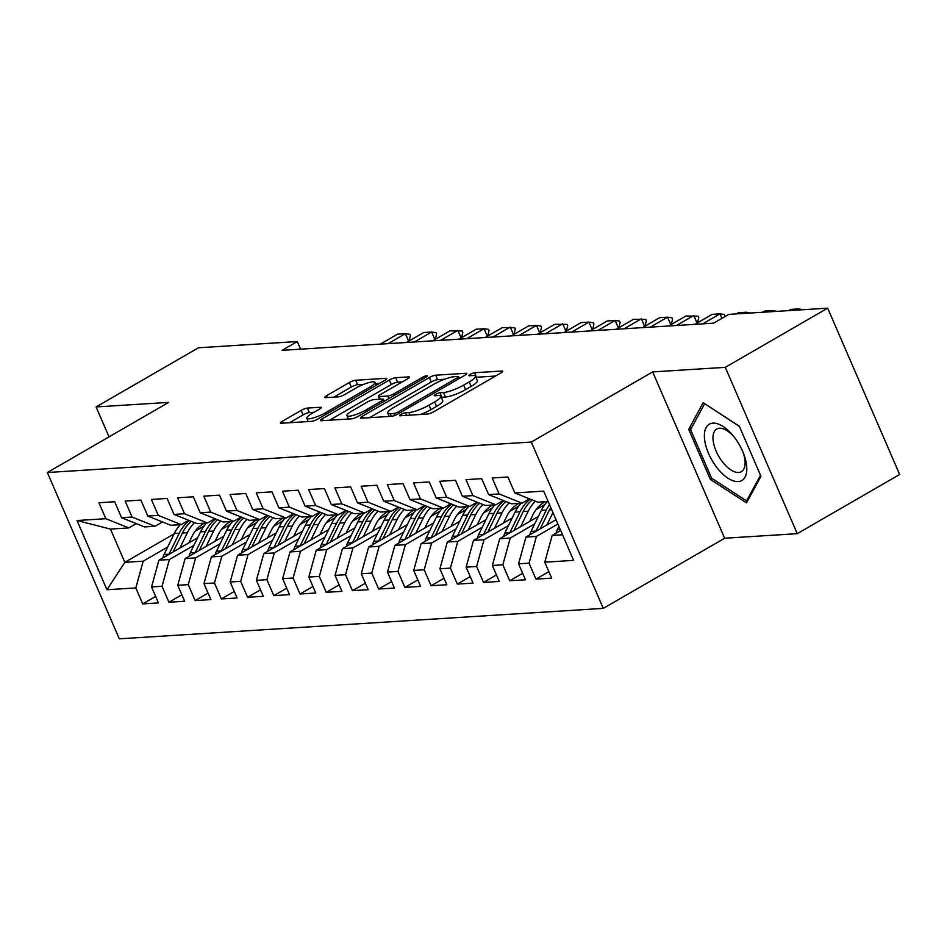 <?xml version="1.0" encoding="UTF-8"?>
<svg xmlns="http://www.w3.org/2000/svg" width="947" height="947" viewBox="0 0 947 947"><rect width="100%" height="100%" fill="white"/><g stroke="black" fill="none" stroke-linecap="round" stroke-linejoin="round"><path stroke-width="1.42" d="M400.948 414.372A3.433 0.698 -23.4 0 0 399.587 415.626A3.433 0.698 -23.4 0 0 400.143 415.769L427.488 414.04A4.913 1.006 -23.4 0 0 433.773 411.732L500.785 373.011A4.913 1.006 -23.4 0 0 502.715 371.224A4.913 1.006 -23.4 0 0 501.934 371.023L474.589 372.739A3.433 0.698 -23.4 0 0 470.185 374.361A3.433 0.698 -23.4 0 0 468.824 375.616A3.433 0.698 -23.4 0 0 469.381 375.746L472.92 375.533A15.72 3.22 -23.4 0 1 475.43 376.172A15.72 3.22 -23.4 0 1 469.238 381.89L463.651 385.121A15.72 3.22 -23.4 0 1 443.504 392.52L439.976 392.745A3.433 0.698 -23.4 0 0 435.561 394.366A3.433 0.698 -23.4 0 0 434.211 395.621A3.433 0.698 -23.4 0 0 434.756 395.763L438.295 395.538A15.72 3.22 -23.4 0 1 440.805 396.177A15.72 3.22 -23.4 0 1 434.626 401.907L429.038 405.127A15.72 3.22 -23.4 0 1 408.891 412.537L405.352 412.75A3.433 0.698 -23.4 0 0 400.948 414.372M307.432 408.086A4.913 1.006 -23.4 0 0 301.134 410.406L282.336 421.261A4.913 1.006 -23.4 0 0 280.407 423.06A4.913 1.006 -23.4 0 0 281.188 423.25L311.551 421.344A4.913 1.006 -23.4 0 0 317.849 419.036L384.849 380.303A4.913 1.006 -23.4 0 0 386.79 378.516A4.913 1.006 -23.4 0 0 385.997 378.315L355.634 380.232A4.913 1.006 -23.4 0 0 349.336 382.541L326.632 395.668A4.913 1.006 -23.4 0 0 324.703 397.456A4.913 1.006 -23.4 0 0 325.484 397.657L338.481 396.84A4.913 1.006 -23.4 0 0 344.779 394.52L356.036 388.01A13.14 2.687 -23.4 0 1 374.976 382.363A13.14 2.687 -23.4 0 1 369.803 387.145L325.697 412.643A13.14 2.687 -23.4 0 1 306.757 418.29A13.14 2.687 -23.4 0 1 311.93 413.508L319.281 409.258A4.913 1.006 -23.4 0 0 321.211 407.47A4.913 1.006 -23.4 0 0 320.429 407.269L307.432 408.086L309.373 412.584A4.913 1.006 -23.4 0 0 303.076 414.893L289.522 422.729M282.135 350.319L713.671 323.152L728.835 314.38L827.678 308.166L725.284 367.341L652.661 371.911L531.314 442.048L47.35 472.517L168.696 402.38L96.085 406.95L198.468 347.774L297.311 341.547L282.135 350.319M362.37 416.23A4.913 1.006 -23.4 0 0 360.428 418.018A4.913 1.006 -23.4 0 0 361.221 418.219L391.585 416.301A4.913 1.006 -23.4 0 0 397.882 413.993L464.882 375.272A4.913 1.006 -23.4 0 0 466.812 373.473A4.913 1.006 -23.4 0 0 466.031 373.284L435.667 375.19A4.913 1.006 -23.4 0 0 429.37 377.498L362.37 416.23L363.175 418.089M351.574 418.823L321.199 420.74A4.913 1.006 -23.4 0 1 320.417 420.539A4.913 1.006 -23.4 0 1 322.347 418.752L389.359 380.019A4.913 1.006 -23.4 0 1 395.645 377.711L408.642 376.894A4.913 1.006 -23.4 0 1 409.435 377.095A4.913 1.006 -23.4 0 1 407.494 378.883L380.327 394.579A4.913 1.006 -23.4 0 0 378.386 396.379A4.913 1.006 -23.4 0 0 379.179 396.58L387.797 396.035A4.913 1.006 -23.4 0 0 394.094 393.715L422.386 377.368A3.433 0.698 -23.4 0 1 427.334 375.888A3.433 0.698 -23.4 0 1 425.984 377.143L357.859 416.514A4.913 1.006 -23.4 0 1 351.574 418.823M531.314 442.048L603.286 608.376L119.322 638.834L47.35 472.517M548.893 571.657L535.966 579.126L551.699 578.144L544.785 562.187L573.622 560.364L543.673 491.138L514.837 492.961L507.923 477.004L492.191 477.986L499.105 493.943L488.616 494.606L481.703 478.649L465.983 479.644L472.884 495.601L462.396 496.252L455.495 480.295L439.763 481.289L446.664 497.246L436.176 497.909L429.275 481.952L413.543 482.934L420.456 498.903L409.968 499.554L403.055 483.597L387.323 484.592L394.236 500.549L383.748 501.212L376.847 485.255L361.115 486.237L368.016 502.194L357.528 502.857L350.627 486.9L334.895 487.894L341.796 503.851L331.308 504.514L324.407 488.557L308.675 489.54L315.588 505.497L305.1 506.16L298.187 490.203L282.466 491.197L289.368 507.154L278.88 507.805L271.978 491.848L256.246 492.842L263.148 508.799L252.66 509.462L245.758 493.505L230.026 494.488L236.928 510.457L226.451 511.108L219.538 495.151L203.806 496.145L210.719 512.102L200.231 512.765L193.318 496.808L177.598 497.791L184.499 513.748L174.011 514.41L167.11 498.453L151.378 499.448L158.279 515.405L147.791 516.068L140.89 500.099L125.158 501.093L132.071 517.05L121.583 517.713L114.67 501.756L98.938 502.75L105.851 518.707L128.804 527.917L110.444 529.077L124.838 562.34L143.198 561.18L167.678 547.035M535.966 579.126L529.053 563.169L518.565 563.832L525.964 537.091L556.031 519.702M522.673 573.314L509.746 580.783L525.478 579.789L518.565 563.832M509.746 580.783L502.845 564.826L492.357 565.489L499.744 538.736L538.393 516.399M496.453 574.959L483.526 582.429L499.258 581.446L492.357 565.489M483.526 582.429L476.625 566.472L466.137 567.135L473.524 540.382L512.173 518.045M470.245 576.616L457.318 584.086L473.038 583.092L466.137 567.135M457.318 584.086L450.405 568.129L439.917 568.78L447.304 542.039L485.965 519.702M444.025 578.262L431.098 585.731L446.83 584.749L439.917 568.78M431.098 585.731L424.185 569.774L413.709 570.437L421.095 543.685L459.745 521.347M417.805 579.919L404.878 587.389L420.61 586.394L413.709 570.437M404.878 587.389L397.977 571.432L387.489 572.083L394.875 545.342L433.525 522.993M391.585 581.565L378.658 589.034L394.39 588.04L387.489 572.083M378.658 589.034L371.757 573.077L361.269 573.74L368.655 546.987L407.305 524.65M365.376 583.21L352.45 590.679L368.182 589.697L361.269 573.74M352.45 590.679L345.537 574.722L335.049 575.385L342.447 548.644L381.096 526.295M339.156 584.867L326.23 592.337L341.962 591.342L335.049 575.385M326.23 592.337L319.328 576.38L308.84 577.043L316.227 550.29L354.876 527.952M312.936 586.513L300.01 593.982L315.742 593L308.84 577.043M300.01 593.982L293.108 578.025L282.62 578.688L290.007 551.935L328.656 529.598M286.716 588.17L273.801 595.639L289.522 594.645L282.62 578.688M273.801 595.639L266.888 579.682L256.4 580.333L263.787 553.593L302.448 531.255M260.508 589.815L247.581 597.285L263.313 596.302L256.4 580.333M247.581 597.285L240.668 581.328L230.192 581.991L237.579 555.238L276.228 532.901M234.288 591.461L221.361 598.942L237.093 597.948L230.192 581.991M221.361 598.942L214.46 582.973L203.972 583.636L211.359 556.895L250.008 534.546M208.068 593.118L195.141 600.587L210.873 599.593L203.972 583.636M195.141 600.587L188.24 584.63L177.752 585.293L185.139 558.541L223.788 536.203M181.86 594.763L168.933 602.233L184.653 601.25L177.752 585.293M168.933 602.233L162.02 586.276L151.532 586.939L158.918 560.186L197.58 537.849M155.639 596.421L142.713 603.89L158.445 602.896L151.532 586.939M142.713 603.89L135.812 587.933L106.964 589.744L77.015 520.519L105.851 518.707M162.47 521.951L155.012 526.272L144.524 526.923L121.583 517.713M132.071 517.05L155.012 526.272M195.165 531.149L204.055 526.011M174.13 533.859L124.838 562.34L106.964 589.744M135.812 587.933L143.198 561.18M188.69 520.305L181.232 524.614L170.744 525.277L147.791 516.068M158.279 515.405L181.232 524.614M158.918 560.186L169.406 559.535L193.886 545.389M221.385 529.491L230.275 524.354M162.02 586.276L169.406 559.535M214.91 518.66L207.452 522.969L196.964 523.632L174.011 514.41M184.499 513.748L207.452 522.969M185.139 558.541L195.627 557.878L220.106 543.732M247.605 527.846L256.483 522.708M188.24 584.63L195.627 557.878M241.13 517.003L233.66 521.312L223.184 521.975L200.231 512.765M210.719 512.102L233.66 521.312M211.359 556.895L221.847 556.232L246.327 542.086M273.813 526.189L282.703 521.051M214.46 582.973L221.847 556.232M267.338 515.357L259.88 519.666L249.392 520.329L226.451 511.108M236.928 510.457L259.88 519.666M237.579 555.238L248.067 554.575L272.547 540.429M300.033 524.543L308.923 519.406M240.668 581.328L248.067 554.575M293.558 513.7L286.101 518.009L275.613 518.672L252.66 509.462M263.148 508.799L286.101 518.009M263.787 553.593L274.275 552.93L298.755 538.784M326.253 522.898L335.131 517.76M266.888 579.682L274.275 552.93M319.778 512.055L312.321 516.364L301.833 517.026L278.88 507.805M289.368 507.154L312.321 516.364M290.007 551.935L300.495 551.284L324.975 537.127M352.462 521.241L361.352 516.103M293.108 578.025L300.495 551.284M345.986 510.397L338.529 514.718L328.041 515.369L305.1 506.16M315.588 505.497L338.529 514.718M316.227 550.29L326.715 549.627L351.195 535.481M378.682 519.595L387.572 514.458M319.328 576.38L326.715 549.627M372.207 508.752L364.749 513.061L354.261 513.724L331.308 504.514M341.796 503.851L364.749 513.061M342.447 548.644L352.923 547.982L377.403 533.836M404.902 517.938L413.792 512.801M345.537 574.722L352.923 547.982M398.427 507.107L390.969 511.416L380.481 512.078L357.528 502.857M368.016 502.194L390.969 511.416M368.655 546.987L379.143 546.324L403.623 532.178M431.122 516.293L440 511.155M371.757 573.077L379.143 546.324M424.647 505.449L417.189 509.758L406.701 510.421L383.748 501.212M394.236 500.549L417.189 509.758M394.875 545.342L405.363 544.679L429.843 530.533M457.33 514.635L466.22 509.498M397.977 571.432L405.363 544.679M450.855 503.804L443.397 508.113L432.909 508.776L409.968 499.554M420.456 498.903L443.397 508.113M421.095 543.685L431.583 543.022L456.063 528.876M483.55 512.99L492.44 507.852M424.185 569.774L431.583 543.022M477.075 502.147L469.617 506.456L459.129 507.118L436.176 497.909M446.664 497.246L469.617 506.456M447.304 542.039L457.792 541.376L482.272 527.23M509.77 511.344L518.66 506.207M450.405 568.129L457.792 541.376M503.295 500.501L495.837 504.81L485.349 505.473L462.396 496.252M472.884 495.601L495.837 504.81M473.524 540.382L484.012 539.731L508.492 525.573M535.978 509.687L544.868 504.55M476.625 566.472L484.012 539.731M529.515 498.844L522.046 503.165L511.569 503.816L488.616 494.606M499.105 493.943L522.046 503.165M499.744 538.736L510.232 538.074L534.712 523.928M502.845 564.826L510.232 538.074M548.159 501.519L537.778 502.17L514.837 492.961M525.964 537.091L536.44 536.428L557.901 524.022M529.053 563.169L536.44 536.428M300.601 349.159L297.311 341.547M96.085 406.95L109.023 436.863M652.661 371.911L724.644 538.239L797.256 533.658L725.284 367.341M797.256 533.658L899.65 474.483L827.678 308.166M724.644 538.239L603.286 608.376M136.261 523.608L128.804 527.917M544.785 562.187L552.172 535.434L560.707 530.509M552.172 535.434L562.554 534.783M110.444 529.077L77.015 520.519M710.368 479.431L746.508 502.881L760.962 476.246L739.287 426.162L703.159 402.7L688.694 429.346L710.368 479.431L712.037 478.472M420.598 414.478A15.72 3.22 -23.4 0 0 430.98 409.625L429.038 405.127M440.805 396.177L442.758 400.676A15.72 3.22 -23.4 0 1 436.567 406.393L430.98 409.625M475.43 376.172L477.371 380.67A15.72 3.22 -23.4 0 1 471.18 386.388L465.604 389.619A15.72 3.22 -23.4 0 1 445.457 397.018L441.918 397.243A3.433 0.698 -23.4 0 0 441.314 397.338M495.541 376.042L476.53 377.237A3.433 0.698 -23.4 0 0 475.927 377.32M444.498 379.25L437.609 379.688A4.913 1.006 -23.4 0 0 431.311 381.996L369.555 417.698M393.964 413.472A3.433 0.698 -23.4 0 0 398.367 411.85L457.188 377.865A3.433 0.698 -23.4 0 0 458.537 376.61A3.433 0.698 -23.4 0 0 457.993 376.468L454.264 376.705A15.72 3.22 -23.4 0 0 434.117 384.103L393.916 407.34A15.72 3.22 -23.4 0 0 387.725 413.07A15.72 3.22 -23.4 0 0 390.235 413.709L393.964 413.472L394.816 415.437M329.544 420.208L391.3 384.518L389.359 380.019M402.25 381.913L397.598 382.209A4.913 1.006 -23.4 0 0 391.3 384.518M384.08 400.889L385.003 400.83M352.13 410.88A13.14 2.687 -23.4 0 0 346.957 415.662A13.14 2.687 -23.4 0 0 365.897 410.015L381.44 401.031A4.913 1.006 -23.4 0 0 383.369 399.243A4.913 1.006 -23.4 0 0 382.588 399.042L373.958 399.587A4.913 1.006 -23.4 0 0 367.673 401.895L352.13 410.88M314.037 412.288L309.373 412.584M363.731 384.34L357.575 384.719A4.913 1.006 -23.4 0 0 351.29 387.039L333.817 397.124M379.605 383.334L375.509 383.594M691.665 427.63L688.694 429.346M556.114 533.161A13.258 11.281 -93.6 0 1 557.262 529.752L558.919 526.378M799.102 309.965L798.652 308.911L796.557 310.119M788.697 310.616L790.781 309.409L798.652 308.911L803.139 309.705M546.893 524.981L552.953 512.599M529.894 534.818A13.258 11.281 -93.6 0 1 531.054 531.409L541.329 510.397A38.282 32.577 -93.6 0 1 547.342 501.567M540.169 528.876L549.461 509.888A38.282 32.577 -93.6 0 1 550.74 507.485M549.532 504.68A38.282 32.577 86.4 0 0 546.312 510.09L536.026 531.089A13.258 11.281 86.4 0 0 535.919 531.326M529.669 521.442L533.043 514.552A31.772 27.049 -93.6 0 1 545.2 501.709M520.684 526.639L528.225 511.226A38.282 32.577 -93.6 0 1 535.386 501.212M503.674 536.464A13.258 11.281 -93.6 0 1 504.834 533.054L515.109 512.055A38.282 32.577 -93.6 0 1 521.122 503.224M513.949 530.521L523.241 511.534A38.282 32.577 -93.6 0 1 532.167 499.921M530.225 499.14A38.282 32.577 86.4 0 0 520.092 511.735L509.817 532.747A13.258 11.281 86.4 0 0 509.699 532.983M772.882 311.61L772.432 310.569L770.337 311.776M762.477 312.261L764.572 311.054L772.432 310.569L776.919 311.362M746.662 313.256L746.212 312.214L744.129 313.421M736.257 313.919L738.352 312.711L746.212 312.214L750.699 313.007M717.151 467.901A32.529 15.72 -120 0 0 741.809 480.543A32.529 15.72 -120 0 0 743.348 453.021A32.529 15.72 -120 0 0 734.02 436.816A32.529 15.72 -120 0 0 733.878 436.638A32.529 15.72 -120 0 0 706.083 427.642A32.529 15.72 -120 0 0 717.151 467.901M734.647 437.621A24.622 11.909 -120 0 0 716.725 429.038A24.622 11.909 -120 0 0 722.656 462.124A24.622 11.909 -120 0 0 741.371 471.677A24.622 11.909 -120 0 0 742.874 451.873M704.746 403.73L739.406 426.422M760.524 475.228L746.591 500.892L711.576 478.164L690.576 429.63L704.592 403.824M748.047 500.052L746.591 500.892M503.449 523.087L506.823 516.198A31.772 27.049 -93.6 0 1 518.98 503.354M494.464 528.284L502.005 512.872A38.282 32.577 -93.6 0 1 509.166 502.857M477.454 538.109A13.258 11.281 -93.6 0 1 478.614 534.712L488.901 513.7A38.282 32.577 -93.6 0 1 494.902 504.869M487.729 532.178L497.021 513.191A38.282 32.577 -93.6 0 1 505.947 501.567M504.017 500.785A38.282 32.577 86.4 0 0 493.872 513.392L483.597 534.392A13.258 11.281 86.4 0 0 483.479 534.629M477.229 524.745L480.603 517.855A31.772 27.049 -93.6 0 1 492.76 505M468.244 529.941L475.785 514.529A38.282 32.577 -93.6 0 1 482.946 504.514M451.245 539.766A13.258 11.281 -93.6 0 1 452.394 536.357L462.681 515.357A38.282 32.577 -93.6 0 1 468.694 506.515M461.509 533.824L470.801 514.837A38.282 32.577 -93.6 0 1 479.727 503.212M477.797 502.443A38.282 32.577 86.4 0 0 467.664 515.038L457.377 536.049A13.258 11.281 86.4 0 0 457.271 536.286M721.945 318.37L719.992 313.859L702.745 323.838M694.873 324.336L712.132 314.357L719.992 313.859L724.419 314.511L724.786 316.724M697.051 323.069L693.784 315.517L676.525 325.484M668.653 325.981L685.912 316.014L698.199 316.156L698.791 317.505L697.477 322.832M451.021 526.39L454.394 519.501A31.772 27.049 -93.6 0 1 466.551 506.657M442.024 531.587L449.565 516.174A38.282 32.577 -93.6 0 1 456.738 506.16M425.025 541.412A13.258 11.281 -93.6 0 1 426.186 538.003L436.46 517.003A38.282 32.577 -93.6 0 1 442.474 508.172M435.3 535.481L444.593 516.494A38.282 32.577 -93.6 0 1 453.518 504.869M451.577 504.088A38.282 32.577 86.4 0 0 441.444 516.683L431.157 537.695A13.258 11.281 86.4 0 0 431.051 537.932M670.831 324.726L667.564 317.162L650.305 327.141M642.445 327.638L659.704 317.659L667.564 317.162L671.991 317.813L672.571 319.163L671.257 324.478M424.801 528.047L428.174 521.146A31.772 27.049 -93.6 0 1 440.331 508.302M415.816 533.232L423.356 517.831A38.282 32.577 -93.6 0 1 430.518 507.805M398.805 543.069A13.258 11.281 -93.6 0 1 399.965 539.66L410.24 518.648A38.282 32.577 -93.6 0 1 416.254 509.817M409.08 537.127L418.373 518.139A38.282 32.577 -93.6 0 1 427.298 506.515M425.357 505.745A38.282 32.577 86.4 0 0 415.224 518.34L404.949 539.34A13.258 11.281 86.4 0 0 404.831 539.589M644.623 326.372L641.344 318.819L624.085 328.787M616.225 329.284L633.484 319.305L645.771 319.459L646.351 320.808L645.037 326.135M398.58 529.693L401.954 522.803A31.772 27.049 -93.6 0 1 414.111 509.96M389.596 534.889L397.136 519.477A38.282 32.577 -93.6 0 1 404.298 509.462M372.585 544.714A13.258 11.281 -93.6 0 1 373.745 541.305L384.032 520.305A38.282 32.577 -93.6 0 1 390.034 511.475M382.86 538.784L392.153 519.796A38.282 32.577 -93.6 0 1 401.078 508.172M399.149 507.391A38.282 32.577 86.4 0 0 389.004 519.986L378.729 540.997A13.258 11.281 86.4 0 0 378.611 541.234M618.403 328.029L615.136 320.465L597.877 330.444M590.005 330.941L607.264 320.962L615.136 320.465L619.551 321.116L620.143 322.465L618.829 327.78M372.36 531.338L375.734 524.449A31.772 27.049 -93.6 0 1 387.891 511.605M363.376 536.535L370.916 521.134A38.282 32.577 -93.6 0 1 378.078 511.108M346.377 546.372A13.258 11.281 -93.6 0 1 347.525 542.962L357.812 521.951A38.282 32.577 -93.6 0 1 363.826 513.12M356.64 540.429L365.933 521.442A38.282 32.577 -93.6 0 1 374.87 509.817M372.929 509.036A38.282 32.577 86.4 0 0 362.796 521.643L352.509 542.643A13.258 11.281 86.4 0 0 352.402 542.88M592.183 329.674L588.916 322.11L571.657 332.089M563.796 332.586L581.044 322.607L588.916 322.11L593.331 322.761L593.923 324.111L592.609 329.438M346.152 532.995L349.526 526.106A31.772 27.049 -93.6 0 1 361.683 513.262M337.156 538.192L344.708 522.78A38.282 32.577 -93.6 0 1 351.87 512.765M320.157 548.017A13.258 11.281 -93.6 0 1 321.317 544.608L331.592 523.608A38.282 32.577 -93.6 0 1 337.606 514.777M330.432 542.075L339.724 523.087A38.282 32.577 -93.6 0 1 348.65 511.475M346.709 510.693A38.282 32.577 86.4 0 0 336.576 523.289L326.301 544.3A13.258 11.281 86.4 0 0 326.182 544.537M565.975 331.332L562.696 323.767L545.436 333.746M537.576 334.232L554.835 324.265L567.123 324.407L567.703 325.756L566.389 331.083M319.932 534.641L323.306 527.751A31.772 27.049 -93.6 0 1 335.463 514.908M310.947 539.837L318.488 524.425A38.282 32.577 -93.6 0 1 325.65 514.41M293.937 549.662A13.258 11.281 -93.6 0 1 295.097 546.265L305.372 525.254A38.282 32.577 -93.6 0 1 311.385 516.423M304.212 543.732L313.504 524.745A38.282 32.577 -93.6 0 1 322.43 513.12M320.5 512.339A38.282 32.577 86.4 0 0 310.356 524.946L300.081 545.946A13.258 11.281 86.4 0 0 299.962 546.182M539.754 332.977L536.476 325.413L519.228 335.392M511.356 335.889L528.615 325.91L536.476 325.413L540.903 326.064L541.483 327.413L540.169 332.728M293.712 536.298L297.086 529.409A31.772 27.049 -93.6 0 1 309.243 516.553M284.727 541.495L292.268 526.082A38.282 32.577 -93.6 0 1 299.43 516.068M267.729 551.32A13.258 11.281 -93.6 0 1 268.877 547.911L279.164 526.911A38.282 32.577 -93.6 0 1 285.177 518.068M277.992 545.377L287.284 526.39A38.282 32.577 -93.6 0 1 296.21 514.766M294.28 513.996A38.282 32.577 86.4 0 0 284.147 526.591L273.861 547.603A13.258 11.281 86.4 0 0 273.742 547.84M513.534 334.622L510.267 327.07L493.008 337.037M485.136 337.534L502.395 327.567L514.683 327.709L515.275 329.059L513.961 334.386M267.504 537.943L270.866 531.054A31.772 27.049 -93.6 0 1 283.023 518.21M258.507 543.14L266.048 527.728A38.282 32.577 -93.6 0 1 273.221 517.713M241.509 552.965A13.258 11.281 -93.6 0 1 242.669 549.556L252.944 528.556A38.282 32.577 -93.6 0 1 258.957 519.725M251.784 547.035L261.076 528.047A38.282 32.577 -93.6 0 1 270.002 516.423M268.06 515.642A38.282 32.577 86.4 0 0 257.927 528.237L247.641 549.248A13.258 11.281 86.4 0 0 247.534 549.485M487.314 336.28L484.047 328.716L466.788 338.695M458.928 339.192L476.187 329.213L484.047 328.716L488.474 329.367L489.054 330.716L487.741 336.031M241.284 539.601L244.657 532.699A31.772 27.049 -93.6 0 1 256.815 519.856M232.299 544.785L239.84 529.385A38.282 32.577 -93.6 0 1 247.001 519.358M215.289 554.622A13.258 11.281 -93.6 0 1 216.449 551.213L226.724 530.202A38.282 32.577 -93.6 0 1 232.737 521.371M225.564 548.68L234.856 529.693A38.282 32.577 -93.6 0 1 243.781 518.068M241.84 517.299A38.282 32.577 86.4 0 0 231.707 529.894L221.432 550.894A13.258 11.281 86.4 0 0 221.314 551.142M461.106 337.925L457.827 330.373L440.568 340.34M432.708 340.837L449.967 330.858L462.254 331.012L462.834 332.361L461.52 337.688M215.064 541.246L218.437 534.357A31.772 27.049 -93.6 0 1 230.595 521.513M206.079 546.443L213.62 531.03A38.282 32.577 -93.6 0 1 220.781 521.016M189.069 556.268A13.258 11.281 -93.6 0 1 190.229 552.859L200.515 531.859A38.282 32.577 -93.6 0 1 206.517 523.028M199.344 550.337L208.636 531.35A38.282 32.577 -93.6 0 1 217.561 519.725M215.632 518.944A38.282 32.577 86.4 0 0 205.487 531.539L195.212 552.551A13.258 11.281 86.4 0 0 195.094 552.788M434.886 339.582L431.619 332.018L414.36 341.997M406.488 342.483L423.747 332.515L431.619 332.018L436.034 332.669L436.614 334.019L435.3 339.334M188.844 542.891L192.217 536.002A31.772 27.049 -93.6 0 1 204.374 523.158M179.859 548.088L187.399 532.688A38.282 32.577 -93.6 0 1 194.561 522.661M162.86 557.925A13.258 11.281 -93.6 0 1 164.009 554.516L174.295 533.504A38.282 32.577 -93.6 0 1 180.309 524.674M173.123 551.983L182.416 532.995A38.282 32.577 -93.6 0 1 191.341 521.371M189.412 520.59A38.282 32.577 86.4 0 0 179.279 533.197L168.992 554.196A13.258 11.281 86.4 0 0 168.886 554.433M408.666 341.228L405.399 333.664L388.14 343.643M380.268 344.14L397.527 334.161L405.399 333.664L409.814 334.315L410.406 335.664L409.092 340.991M410.027 415.141L408.891 412.537M436.567 406.393L434.626 401.907M441.918 397.243L439.976 392.745M445.457 397.018L443.504 392.52M465.604 389.619L463.651 385.121M471.18 386.388L469.238 381.89M476.53 377.237L474.589 372.739M502.324 371.934L501.934 371.023M406.488 415.366L405.352 412.75M431.311 381.996L429.37 377.498M437.609 379.688L435.667 375.19M466.421 374.183L466.031 373.284M399.018 413.342L398.367 411.85M457.827 379.345L457.188 377.865M391.36 416.325L390.235 413.709M323.164 420.61L322.347 418.752M397.598 382.209L395.645 377.711M409.045 377.806L408.642 376.894M380.303 399.184L379.179 396.58M388.897 398.58L387.797 396.035M394.733 395.207L394.094 393.715M423.025 378.847L422.386 377.368M366.536 411.495L365.897 410.015M382.079 402.522L381.44 401.031M320.82 408.181L320.429 407.269M326.336 414.123L325.697 412.643M370.443 388.637L369.803 387.145M327.437 397.527L326.632 395.668M351.29 387.039L349.336 382.541M357.575 384.719L355.634 380.232M386.4 379.226L385.997 378.315M283.141 423.131L282.336 421.261M303.076 414.893L301.134 410.406M557.262 529.752L560.293 529.562M549.461 509.888L551.722 509.746M541.329 510.397L546.312 510.09M531.054 531.409L536.026 531.089M523.241 511.534L528.225 511.226M515.109 512.055L520.092 511.735M504.834 533.054L509.817 532.747M497.021 513.191L502.005 512.872M488.901 513.7L493.872 513.392M478.614 534.712L483.597 534.392M470.801 514.837L475.785 514.529M462.681 515.357L467.664 515.038M452.394 536.357L457.377 536.049M444.593 516.494L449.565 516.174M436.46 517.003L441.444 516.683M426.186 538.003L431.157 537.695M418.373 518.139L423.356 517.831M410.24 518.648L415.224 518.34M399.965 539.66L404.949 539.34M392.153 519.796L397.136 519.477M384.032 520.305L389.004 519.986M373.745 541.305L378.729 540.997M365.933 521.442L370.916 521.134M357.812 521.951L362.796 521.643M347.525 542.962L352.509 542.643M339.724 523.087L344.708 522.78M331.592 523.608L336.576 523.289M321.317 544.608L326.301 544.3M313.504 524.745L318.488 524.425M305.372 525.254L310.356 524.946M295.097 546.265L300.081 545.946M287.284 526.39L292.268 526.082M279.164 526.911L284.147 526.591M268.877 547.911L273.861 547.603M261.076 528.047L266.048 527.728M252.944 528.556L257.927 528.237M242.669 549.556L247.641 549.248M234.856 529.693L239.84 529.385M226.724 530.202L231.707 529.894M216.449 551.213L221.432 550.894M208.636 531.35L213.62 531.03M200.515 531.859L205.487 531.539M190.229 552.859L195.212 552.551M182.416 532.995L187.399 532.688M174.295 533.504L179.279 533.197M164.009 554.516L168.992 554.196M459.342 378.469L458.537 376.61M389.193 416.455L387.725 413.07M379.629 399.232L378.386 396.379M348.401 419.024L346.957 415.662M384.245 401.268L383.369 399.243M308.166 421.557L306.757 418.29M376.243 385.287L374.976 382.363"/></g></svg>
